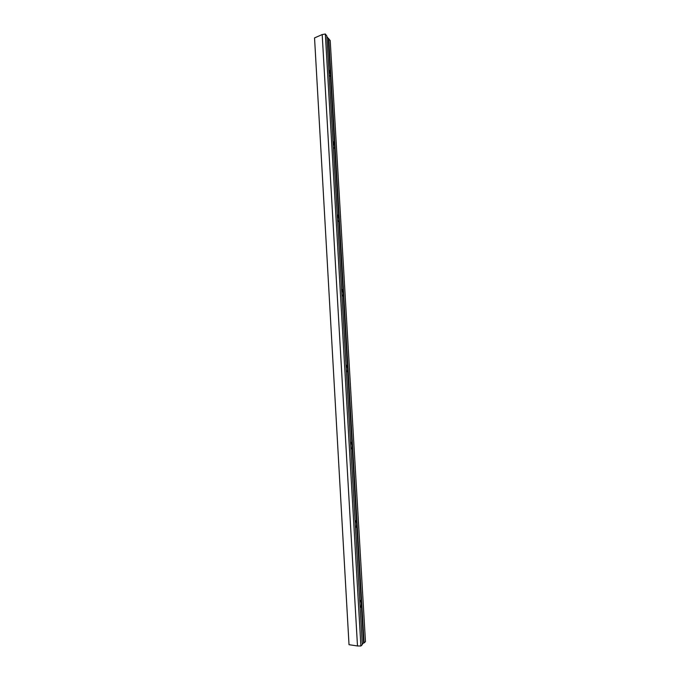 <?xml version="1.0" encoding="UTF-8"?>
<svg xmlns="http://www.w3.org/2000/svg" width="680" height="680" viewBox="0 0 680 680"><rect width="100%" height="100%" fill="white"/><g stroke="black" fill="none" stroke-linecap="round" stroke-linejoin="round"><path stroke-width="1.02" d="M359.762 601.035L360.604 600.423L361.25 603.168L356.6 523.617C356.635 526.498 356.269 527.748 355.504 527.365L355.47 527.314M328.738 38.547L364.08 642.94L365.457 641.614L330.208 40.52L326.885 36.797M364.08 642.94L363.57 642.932L361.25 603.168C361.275 606.22 360.91 607.614 360.137 607.351M349.019 644.691L314.543 37.901L322.192 34.569L357.493 645.966L349.019 644.691M355.104 521.118L355.887 520.693L356.6 523.617L328.27 38.633M363.57 642.932L362.278 644.173M357.493 645.966L360.893 646L362.304 644.64L326.842 36.023L325.329 34L322.192 34.569M360.893 646L325.329 34M328.797 69.615L330.335 74.078C330.395 75.837 330.157 76.517 329.638 76.143L329.128 75.208M350.531 442.587L351.254 442.323L352.036 445.451C352.07 448.112 351.73 449.242 350.99 448.825L350.888 448.681M332.996 141.695L334.534 145.869C334.585 147.781 334.33 148.529 333.761 148.13L333.327 147.381M337.272 214.999L337.781 215.042L338.793 218.858C338.852 220.949 338.563 221.774 337.951 221.357L337.611 220.787M341.615 289.561L342.201 289.527L343.137 293.106C343.179 295.366 342.881 296.284 342.219 295.859L341.955 295.451M346.035 365.415L346.69 365.279L347.548 368.62C347.591 371.084 347.259 372.096 346.562 371.671L346.383 371.399M360.604 600.423L360.051 600.423M333.429 141.78L333.004 141.839M337.781 215.042L337.28 215.101M342.201 289.527L341.615 289.587M346.69 365.279L346.086 365.33M351.254 442.323L350.659 442.357M355.887 520.693L355.317 520.71"/></g></svg>
